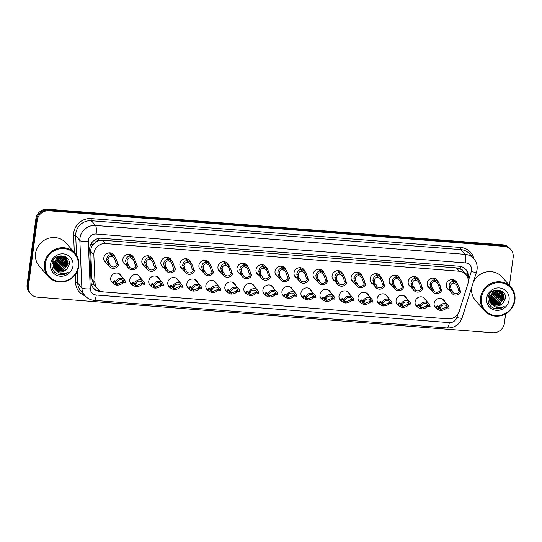 <?xml version="1.0" encoding="UTF-8"?>
<svg xmlns="http://www.w3.org/2000/svg" width="542" height="542" viewBox="0 0 542 542"><rect width="100%" height="100%" fill="white"/><g stroke="black" fill="none" stroke-linecap="round" stroke-linejoin="round"><path stroke-width="0.81" d="M417.828 307.239A5.671 5.366 -41.2 0 1 419.074 297.131A5.671 5.366 -41.2 0 1 425.836 300.234M398.804 305.749A5.671 5.366 -41.2 0 1 400.05 295.647A5.671 5.366 -41.2 0 1 406.812 298.75M379.786 304.265A5.671 5.366 -41.2 0 1 381.026 294.157A5.671 5.366 -41.2 0 1 387.787 297.26M360.762 302.775A5.671 5.366 -41.2 0 1 362.002 292.673A5.671 5.366 -41.2 0 1 368.763 295.776M341.738 301.291A5.671 5.366 -41.2 0 1 342.978 291.183A5.671 5.366 -41.2 0 1 349.739 294.286M322.714 299.801A5.671 5.366 -41.2 0 1 323.96 289.699A5.671 5.366 -41.2 0 1 330.722 292.802M303.689 298.317A5.671 5.366 -41.2 0 1 304.936 288.208A5.671 5.366 -41.2 0 1 311.697 291.318M284.665 296.826A5.671 5.366 -41.2 0 1 285.912 286.725A5.671 5.366 -41.2 0 1 292.673 289.828M265.641 295.343A5.671 5.366 -41.2 0 1 266.888 285.234A5.671 5.366 -41.2 0 1 273.649 288.344M246.617 293.852A5.671 5.366 -41.2 0 1 247.863 283.751A5.671 5.366 -41.2 0 1 254.625 286.853M227.593 292.368A5.671 5.366 -41.2 0 1 228.839 282.26A5.671 5.366 -41.2 0 1 235.601 285.37M208.575 290.878A5.671 5.366 -41.2 0 1 209.815 280.776A5.671 5.366 -41.2 0 1 216.576 283.879M189.551 289.394A5.671 5.366 -41.2 0 1 190.791 279.286A5.671 5.366 -41.2 0 1 197.552 282.396M170.527 287.904A5.671 5.366 -41.2 0 1 171.767 277.802A5.671 5.366 -41.2 0 1 178.528 280.905M151.503 286.42A5.671 5.366 -41.2 0 1 152.749 276.312A5.671 5.366 -41.2 0 1 159.511 279.421M132.478 284.929A5.671 5.366 -41.2 0 1 133.725 274.828A5.671 5.366 -41.2 0 1 140.486 277.931M113.454 283.446A5.671 5.366 -41.2 0 1 114.701 273.337A5.671 5.366 -41.2 0 1 121.462 276.447M436.852 308.723A5.671 5.366 -41.2 0 1 438.099 298.615A5.671 5.366 -41.2 0 1 444.86 301.725M429.942 288.507A5.671 5.366 -41.2 0 1 431.181 278.398A5.671 5.366 -41.2 0 1 437.943 281.508M410.917 287.016A5.671 5.366 -41.2 0 1 412.164 276.915A5.671 5.366 -41.2 0 1 418.925 280.018M391.893 285.532A5.671 5.366 -41.2 0 1 393.14 275.424A5.671 5.366 -41.2 0 1 399.901 278.534M372.869 284.049A5.671 5.366 -41.2 0 1 374.116 273.94A5.671 5.366 -41.2 0 1 380.877 277.043M353.845 282.558A5.671 5.366 -41.2 0 1 355.091 272.457A5.671 5.366 -41.2 0 1 361.853 275.56M334.82 281.074A5.671 5.366 -41.2 0 1 336.067 270.966A5.671 5.366 -41.2 0 1 342.829 274.069M315.796 279.584A5.671 5.366 -41.2 0 1 317.043 269.482A5.671 5.366 -41.2 0 1 323.804 272.585M296.779 278.1A5.671 5.366 -41.2 0 1 298.019 267.992A5.671 5.366 -41.2 0 1 304.78 271.095M277.755 276.61A5.671 5.366 -41.2 0 1 278.995 266.508A5.671 5.366 -41.2 0 1 285.756 269.611M258.73 275.126A5.671 5.366 -41.2 0 1 259.97 265.018A5.671 5.366 -41.2 0 1 266.732 268.121M239.706 273.635A5.671 5.366 -41.2 0 1 240.953 263.534A5.671 5.366 -41.2 0 1 247.714 266.637M220.682 272.152A5.671 5.366 -41.2 0 1 221.929 262.043A5.671 5.366 -41.2 0 1 228.69 265.153M201.658 270.661A5.671 5.366 -41.2 0 1 202.904 260.56A5.671 5.366 -41.2 0 1 209.666 263.663M182.634 269.178A5.671 5.366 -41.2 0 1 183.88 259.069A5.671 5.366 -41.2 0 1 190.642 262.179M163.609 267.687A5.671 5.366 -41.2 0 1 164.856 257.585A5.671 5.366 -41.2 0 1 171.618 260.688M144.585 266.203A5.671 5.366 -41.2 0 1 145.832 256.095A5.671 5.366 -41.2 0 1 152.593 259.205M125.568 264.713A5.671 5.366 -41.2 0 1 126.808 254.611A5.671 5.366 -41.2 0 1 133.569 257.714M106.544 263.229A5.671 5.366 -41.2 0 1 107.783 253.121A5.671 5.366 -41.2 0 1 114.545 256.231M448.966 289.99A5.671 5.366 -41.2 0 1 450.206 279.889A5.671 5.366 -41.2 0 1 456.967 282.992M467.807 284.096A10.637 10.068 138.8 0 0 468.2 282.321A10.637 10.068 138.8 0 0 465.903 274.516A10.637 10.068 138.8 0 0 459.27 271.23L105.595 243.582A10.637 10.068 138.8 0 0 93.841 254.862L95.026 282.667A10.637 10.068 138.8 0 0 97.404 288.676A10.637 10.068 138.8 0 0 104.037 291.962L448.024 318.852A10.637 10.068 138.8 0 0 459.304 311.142L467.807 284.096M95.25 242.457A10.637 10.068 -41.2 0 1 98.874 240.628L98.691 240.614A3.543 3.354 138.8 0 0 95.25 242.457L93.143 244.496C91.469 246.495 90.663 248.758 90.717 251.292L91.903 279.103L94.078 284.848L97.404 288.676M460.124 268.866L459.941 268.852A10.637 10.068 -41.2 0 1 462.97 271.163A10.637 10.068 -41.2 0 1 463.01 271.203A3.543 3.354 138.8 0 0 460.124 268.866A10.637 2.514 -85.5 0 0 460.382 266.393M459.941 268.852L456.33 267.87L102.662 240.228L98.874 240.628M505.645 313.811L504.385 323.289A10.637 10.068 -41.2 0 1 492.712 332.768L37.384 297.179A10.637 10.068 -41.2 0 1 30.752 293.893A10.637 10.068 -41.2 0 1 28.455 286.088L37.235 220.262L36.558 219.49A10.637 10.068 -41.2 0 1 48.231 210.005L503.559 245.601A10.637 10.068 -41.2 0 1 510.191 248.88A10.637 10.068 -41.2 0 0 503.559 245.601L48.231 210.005A10.637 10.068 -41.2 0 0 36.558 219.49L27.777 285.316L36.558 219.49L35.88 218.711A10.637 10.068 -41.2 0 1 47.554 209.232L502.881 244.821A10.637 10.068 -41.2 0 1 509.521 248.107L510.869 249.659A10.637 10.068 -41.2 0 1 513.166 257.464L509.433 285.424M30.752 293.893L30.074 293.12A10.637 10.068 -41.2 0 1 27.777 285.316A10.637 10.068 -41.2 0 0 30.074 293.12L29.397 292.341A10.637 10.068 -41.2 0 1 27.1 284.536L35.88 218.711M467.97 278.432A10.637 10.068 138.8 0 0 468.18 277.328A10.637 10.068 138.8 0 0 465.883 269.523A10.637 10.068 138.8 0 0 459.25 266.237L101.449 238.27A10.637 10.068 138.8 0 0 89.687 249.55L91.083 282.219A10.637 10.068 138.8 0 0 93.461 288.229A10.637 10.068 138.8 0 0 100.094 291.515L102.377 291.691M465.571 269.191A10.637 10.068 -41.2 0 1 467.577 276.644A10.637 10.068 -41.2 0 1 467.509 277.077M37.235 220.262A10.637 10.068 -41.2 0 1 48.909 210.777L504.236 246.373A10.637 10.068 -41.2 0 1 510.869 249.659M100.223 290.885L99.491 290.824A10.637 10.068 -41.2 0 1 93.17 287.877M452.319 279.591L453.925 281.427L457.319 283.391L459.115 287.016L459.901 290.234L460.93 291.42A5.318 5.034 138.8 0 1 450.842 290.627L449.806 289.448L449 286.223C449.447 283.168 450.944 281.555 453.478 281.393L451.892 279.584M453.478 281.393L453.654 283.114C451.906 283.202 450.822 284.279 450.409 286.332L451.222 289.557L452.252 290.736A3.902 3.692 -41.2 0 0 459.514 291.305L458.485 290.126L457.705 286.901L456.472 284.577L453.613 282.714M453.925 281.427L453.986 283.141M450.842 290.627L452.252 290.736M459.514 291.305L460.93 291.42M438.309 306.338L438.492 308.439L440.538 309.38L439.996 310.397L437.204 309.123L436.628 306.901L436.933 306.23L437.977 306.115L439.006 307.294A5.318 5.034 138.8 0 1 447.916 305.221L442.401 298.913M437.57 305.898L437.977 306.115M447.238 307.036L446.743 307.693L445.334 307.585L440.87 309.401L439.02 307.294L440.416 307.402A3.902 3.692 -41.2 0 1 447.685 307.971L449.094 308.08A5.318 5.034 138.8 0 0 447.916 305.221M445.334 307.585L446.649 306.792L447.685 307.971M445.863 306.928L446.649 306.792M440.87 309.401L440.443 310.437L440.151 310.099M440.538 309.38L438.139 306.63M446.743 307.693C445.206 309.502 443.105 310.417 440.443 310.437M433.295 278.107L434.901 279.943L438.295 281.908L440.09 285.526L440.876 288.75L441.906 289.929A5.318 5.034 138.8 0 1 431.818 289.143L430.782 287.965L429.975 284.733C430.423 281.677 431.92 280.072 434.454 279.909L432.875 278.1M434.454 279.909L434.63 281.623C432.882 281.718 431.805 282.788 431.385 284.848L432.198 288.073L433.227 289.252A3.902 3.692 -41.2 0 0 440.497 289.821L439.46 288.642L438.681 285.417L437.448 283.093L434.589 281.23M434.901 279.943L434.962 281.65M431.818 289.143L433.227 289.252M440.497 289.821L441.906 289.929M414.271 276.616L415.877 278.452L419.271 280.417L421.066 284.042L421.852 287.26L422.882 288.446A5.318 5.034 138.8 0 1 412.794 287.653L411.764 286.474L410.951 283.249C411.405 280.194 412.896 278.581 415.429 278.419L413.851 276.61M415.429 278.419L415.606 280.139C413.858 280.228 412.78 281.305 412.36 283.358L413.173 286.582L414.203 287.761A3.902 3.692 -41.2 0 0 421.473 288.33L420.436 287.152L419.657 283.927L418.424 281.603L415.565 279.74M415.877 278.452L415.938 280.167M412.794 287.653L414.203 287.761M421.473 288.33L422.882 288.446M395.247 275.133L396.852 276.969L400.247 278.934L402.042 282.551L402.828 285.776L403.858 286.955A5.318 5.034 138.8 0 1 393.77 286.169L392.74 284.99L391.927 281.759C392.381 278.703 393.871 277.097 396.405 276.935L394.827 275.126M396.405 276.935L396.581 278.649C394.833 278.744 393.756 279.814 393.336 281.874L394.149 285.099L395.179 286.278A3.902 3.692 -41.2 0 0 402.449 286.847L401.419 285.668L400.64 282.443L399.4 280.119L396.541 278.256M396.852 276.969L396.913 278.676M393.77 286.169L395.179 286.278M402.449 286.847L403.858 286.955M376.223 273.642L377.828 275.478L381.222 277.443L383.025 281.068L383.804 284.293L384.834 285.471A5.318 5.034 138.8 0 1 374.746 284.679L373.716 283.5L372.91 280.275C373.357 277.219 374.847 275.607 377.381 275.444L375.802 273.635M377.381 275.444L377.557 277.165C375.809 277.253 374.732 278.331 374.319 280.383L375.125 283.608L376.162 284.794A3.902 3.692 -41.2 0 0 383.424 285.356L382.395 284.177L381.615 280.952L380.376 278.629L377.517 276.766M377.828 275.478L377.889 277.192M374.746 284.679L376.162 284.794M383.424 285.356L384.834 285.471M419.284 304.848L419.467 306.955L421.513 307.89L420.971 308.913L418.18 307.632L417.604 305.417L417.916 304.74L418.952 304.624L419.982 305.803A5.318 5.034 138.8 0 1 428.891 303.73L423.377 297.423M418.553 304.414L418.952 304.624M428.214 305.546L427.719 306.21L426.31 306.094L421.845 307.917L419.996 305.803L421.391 305.912A3.902 3.692 -41.2 0 1 428.661 306.481L430.07 306.596A5.318 5.034 138.8 0 0 428.891 303.73M426.31 306.094L427.631 305.302L428.661 306.481M426.839 305.437L427.631 305.302M421.845 307.917L421.419 308.947L421.127 308.615M421.513 307.89L419.115 305.146M427.719 306.21C426.181 308.019 424.081 308.933 421.419 308.947M400.26 303.364L400.443 305.464L402.489 306.406L401.947 307.422L399.156 306.149L398.587 303.927L398.892 303.256L399.928 303.141L400.958 304.319A5.318 5.034 138.8 0 1 409.867 302.246L404.352 295.939M399.529 302.924L399.928 303.141M400.958 304.319L402.374 304.428A3.902 3.692 -41.2 0 1 409.637 304.997L411.046 305.105A5.318 5.034 138.8 0 0 409.867 302.246M400.978 304.319L402.821 306.426L407.293 304.611L407.814 303.954L408.607 303.818L409.637 304.997M407.814 303.954L408.607 303.818M402.821 306.426L402.394 307.463L402.103 307.124M402.489 306.406L400.091 303.655M409.19 304.062L408.695 304.719C407.157 306.528 405.057 307.443 402.394 307.463M381.243 301.874L381.419 303.981L383.465 304.916L382.923 305.939L380.132 304.658L379.563 302.443L379.867 301.765L380.904 301.65L381.934 302.829A5.318 5.034 138.8 0 1 390.843 300.756L385.328 294.448M380.504 301.44L380.904 301.65M390.165 302.572L389.678 303.235L388.268 303.12L383.797 304.943L381.954 302.829L383.35 302.944A3.902 3.692 -41.2 0 1 390.613 303.506L392.029 303.622A5.318 5.034 138.8 0 0 390.843 300.756M388.268 303.12L389.583 302.328L390.613 303.506M388.797 302.463L389.583 302.328M383.797 304.943L383.377 305.973L383.086 305.641M383.465 304.916L381.067 302.172M389.678 303.235C388.133 305.044 386.033 305.959 383.377 305.973M480.564 297.626A17.723 16.782 -41.2 0 1 492.956 282.721A17.723 16.782 -41.2 0 1 511.072 287.301A17.723 16.782 -41.2 0 1 514.9 300.309A17.723 16.782 -41.2 0 1 502.509 315.214A17.723 16.782 -41.2 0 1 484.385 310.634A17.723 16.782 -41.2 0 1 480.564 297.626M484.385 310.634L475.517 300.485A17.723 16.782 -41.2 0 1 471.689 287.477A17.723 16.782 -41.2 0 1 471.723 287.226M473.39 281.921A17.723 16.782 -41.2 0 1 502.204 277.152L511.072 287.301M481.398 297.849A17.012 16.104 -41.2 0 1 500.076 282.68A17.012 16.104 -41.2 0 1 514.365 300.424A17.012 16.104 -41.2 0 1 495.686 315.593A17.012 16.104 -41.2 0 1 481.398 297.849M490.517 302.809L491.174 303.337L499.094 304.123L504.026 297.897L502.542 292.301M490.625 302.958L491.411 303.608L499.331 304.401L504.27 298.175L502.664 292.436L501.438 291.339L493.837 290.912L489.223 297.504L491.079 303.527L491.824 304.272C495.429 308.046 499.582 308.689 504.284 306.21C502.095 308.127 499.582 309.055 496.743 309.001C490.612 307.87 487.725 304.184 488.078 297.958C489.141 286.725 507.658 287.768 505.219 298.974L502.942 303.168A8.015 7.588 -41.2 0 1 491.824 304.272M490.137 302.185L498.139 303.032L503.071 296.806L502.021 291.792M490.225 302.348L498.376 303.303L503.315 297.077L502.156 291.914M489.805 301.508L497.183 301.941L502.122 295.715L501.438 291.339M489.88 301.684L497.421 302.212L502.359 295.986L501.587 291.447M489.534 300.776L496.228 300.851L501.167 294.624L500.794 290.939M489.595 300.966L496.465 301.122L501.404 294.895L500.957 291.034M489.331 299.99L495.273 299.753L500.212 293.527L500.076 290.6M489.372 300.193L495.51 300.031L500.449 293.805L500.259 290.675M489.202 299.143L494.318 298.662L499.257 292.436L499.284 290.329M489.23 299.36L494.555 298.933L499.494 292.707L499.487 290.39M489.169 298.208L493.362 297.572L498.301 291.345L498.389 290.146M489.169 298.446L493.599 297.843L498.538 291.616L498.62 290.18M489.263 297.158L492.407 296.481L497.373 290.078M489.23 297.436L492.644 296.752L497.637 290.078M489.548 295.952L491.452 295.39L496.16 290.173M489.453 296.278L491.696 295.661L496.486 290.126M501.919 291.643L501.587 291.21M502.055 291.765L500.666 290.377M509.08 300.011A11.558 10.942 -41.2 0 1 496.391 310.315A11.558 10.942 -41.2 0 1 486.682 298.263A11.558 10.942 -41.2 0 1 499.372 287.958A11.558 10.942 -41.2 0 1 509.08 300.011M490.957 303.391L492.129 304.428L500.049 305.214L502.942 303.168M488.24 297.937L488.931 297.876M489.189 297.836L492.156 296.948M496.804 292.904L498.064 290.112M488.728 300.112L489.189 300.132M489.785 300.139L494.067 299.13M498.715 295.085L500.212 291.25M488.213 301.819L490.09 302.24M490.232 302.26L491.133 302.321M491.696 302.321L495.971 301.318M500.625 297.273L502.122 293.432M502.19 292.931L502.251 292.172M502.258 291.975L502.244 291.257M501.58 298.364L503.078 294.53M502.536 299.455L504.033 295.62M494.385 308.506L501.492 307.964L504.284 306.21M44.464 263.534A17.723 16.782 -41.2 0 1 56.856 248.636A17.723 16.782 -41.2 0 1 74.979 253.216A17.723 16.782 -41.2 0 1 78.8 266.224A17.723 16.782 -41.2 0 1 66.409 281.122A17.723 16.782 -41.2 0 1 48.292 276.542A17.723 16.782 -41.2 0 1 44.464 263.534M48.292 276.542L39.417 266.393A17.723 16.782 -41.2 0 1 35.589 253.385A17.723 16.782 -41.2 0 1 47.981 238.487A17.723 16.782 -41.2 0 1 66.104 243.067L74.979 253.216M45.304 263.764A17.012 16.104 -41.2 0 1 63.983 248.595A17.012 16.104 -41.2 0 1 78.265 266.339A17.012 16.104 -41.2 0 1 59.586 281.508A17.012 16.104 -41.2 0 1 45.304 263.764M54.424 268.724L55.074 269.245L62.994 270.038L67.933 263.812L66.449 258.216M54.525 268.873L55.311 269.523L63.238 270.309L68.17 264.083L66.564 258.344L65.345 257.254L57.743 256.827L53.123 263.419L54.979 269.442L55.724 270.187C59.329 273.954 63.482 274.604 68.184 272.118C65.995 274.035 63.482 274.97 60.643 274.916C54.512 273.778 51.626 270.099 51.985 263.866C53.048 252.633 71.564 253.683 69.119 264.882L66.842 269.083A8.015 7.588 -41.2 0 1 55.724 270.187M54.037 268.094L62.039 268.947L66.978 262.721L65.928 257.707M54.125 268.256L62.283 269.218L67.215 262.992L66.063 257.829M53.705 267.423L61.083 267.85L66.022 261.623L65.345 257.247M53.787 267.592L61.327 268.127L66.26 261.901L65.494 257.355M53.434 266.691L60.128 266.759L65.067 260.533L64.694 256.847M53.495 266.881L60.372 267.037L65.304 260.804L64.864 256.942M53.231 265.905L59.173 265.668L64.112 259.442L63.976 256.508M53.279 266.108L59.417 265.939L64.349 259.713L64.166 256.59M53.102 265.052L58.224 264.577L63.157 258.351L63.184 256.244M53.13 265.275L58.461 264.848L63.394 258.622L63.394 256.298M53.075 264.117L57.269 263.487L62.201 257.26L62.289 256.061M53.075 264.361L57.506 263.758L62.438 257.531L62.526 256.095M53.17 263.073L56.314 262.389L61.273 255.987M53.13 263.344L56.551 262.667L61.544 255.993M53.448 261.867L55.359 261.298L60.067 256.081M53.36 262.186L55.596 261.569L60.392 256.041M65.819 257.552L65.494 257.118M65.955 257.68L64.573 256.291M72.98 265.926A11.558 10.942 -41.2 0 1 60.291 276.23A11.558 10.942 -41.2 0 1 50.589 264.178A11.558 10.942 -41.2 0 1 63.279 253.873A11.558 10.942 -41.2 0 1 72.98 265.926M54.864 269.306L56.029 270.343L63.949 271.129L66.842 269.083M52.14 263.852L52.838 263.785M53.089 263.751L56.056 262.856M60.704 258.819L61.971 256.02M52.628 266.02L53.089 266.047M53.692 266.047L57.967 265.045M62.615 261L64.112 257.159M52.113 267.728L53.99 268.148M54.139 268.168L55.033 268.236M55.602 268.236L59.877 267.226M64.525 263.182L66.022 259.347M66.097 258.846L66.158 258.08M66.165 257.89L66.151 257.165M65.48 264.279L66.978 260.438M66.436 265.37L67.933 261.529M58.292 274.415L65.399 273.879L68.184 272.118M357.205 272.159L358.811 273.995L362.198 275.959L364 279.577L364.78 282.802L365.816 283.981A5.318 5.034 138.8 0 1 355.721 283.195L354.692 282.016L353.885 278.791C354.332 275.729 355.823 274.123 358.357 273.961L356.778 272.152M358.357 273.961L358.533 275.675C356.792 275.77 355.708 276.84 355.295 278.9L356.101 282.125L357.137 283.303A3.902 3.692 -41.2 0 0 364.4 283.873L363.37 282.694L362.591 279.469L361.351 277.145L358.492 275.282M358.811 273.995L358.865 275.702M355.721 283.195L357.137 283.303M364.4 283.873L365.816 283.981M338.181 270.668L339.787 272.504L343.174 274.469L344.976 278.093L345.755 281.318L346.792 282.497A5.318 5.034 138.8 0 1 336.697 281.704L335.667 280.526L334.861 277.301C335.308 274.245 336.799 272.633 339.333 272.47L337.754 270.661M339.333 272.47L339.516 274.191C337.768 274.279 336.684 275.356 336.27 277.409L337.083 280.634L338.113 281.82A3.902 3.692 -41.2 0 0 345.376 282.382L344.346 281.203L343.567 277.985L342.327 275.654L339.475 273.791M339.787 272.504L339.841 274.218M336.697 281.704L338.113 281.82M345.376 282.382L346.792 282.497M319.157 269.184L320.762 271.02L324.15 272.985L325.952 276.603L326.738 279.828L327.768 281.007A5.318 5.034 138.8 0 1 317.673 280.221L316.643 279.042L315.837 275.817C316.284 272.755 317.775 271.149 320.308 270.986L318.73 269.178M320.308 270.986L320.491 272.701C318.743 272.795 317.659 273.866 317.246 275.925L318.059 279.15L319.089 280.329A3.902 3.692 -41.2 0 0 326.352 280.898L325.322 279.719L324.543 276.495L323.303 274.171L320.451 272.308M320.762 271.02L320.817 272.728M317.673 280.221L319.089 280.329M326.352 280.898L327.768 281.007M362.219 300.39L362.395 302.49L364.441 303.432L363.899 304.448L361.108 303.174L360.538 300.952L360.843 300.282L361.88 300.166L362.91 301.345A5.318 5.034 138.8 0 1 371.819 299.272L366.304 292.965M361.48 299.95L361.88 300.166M362.91 301.345L364.326 301.454A3.902 3.692 -41.2 0 1 371.588 302.023L373.004 302.131A5.318 5.034 138.8 0 0 371.819 299.272M362.93 301.345L364.773 303.452L369.244 301.637L369.773 300.979L370.559 300.844L371.588 302.023M369.773 300.979L370.559 300.844M364.773 303.452L364.353 304.489L364.061 304.15M364.441 303.432L362.042 300.681M371.141 301.088L370.653 301.745C369.116 303.554 367.015 304.469 364.353 304.489M343.194 298.899L343.371 301.006L345.423 301.941L344.875 302.964L342.083 301.684L341.514 299.469L341.819 298.791L342.856 298.676L343.885 299.855A5.318 5.034 138.8 0 1 352.801 297.782L347.28 291.474M342.456 298.466L342.856 298.676M352.124 299.597L351.629 300.261L350.22 300.146L345.749 301.969L343.906 299.855L345.301 299.97A3.902 3.692 -41.2 0 1 352.564 300.532L353.98 300.647A5.318 5.034 138.8 0 0 352.801 297.782M350.22 300.146L351.534 299.353L352.564 300.532M350.749 299.489L351.534 299.353M345.749 301.969L345.329 302.998L345.037 302.666M345.423 301.941L343.018 299.198M351.629 300.261C350.091 302.07 347.991 302.985 345.329 302.998M324.17 297.416L324.346 299.516L326.399 300.458L325.857 301.474L323.059 300.2L322.49 297.978L322.795 297.307L323.831 297.192L324.861 298.371A5.318 5.034 138.8 0 1 333.777 296.298L328.262 289.99M323.432 296.975L323.831 297.192M324.861 298.371L326.277 298.479A3.902 3.692 -41.2 0 1 333.54 299.048L334.956 299.157A5.318 5.034 138.8 0 0 333.777 296.298M324.882 298.371L326.724 300.478L331.196 298.662L331.724 298.005L332.51 297.87L333.54 299.048M331.724 298.005L332.51 297.87M326.724 300.478L326.304 301.515L326.013 301.183M326.399 300.458L323.994 297.707M333.1 298.114L332.605 298.771C331.067 300.58 328.967 301.494 326.304 301.515M300.132 267.694L301.738 269.53L305.132 271.495L306.928 275.119L307.714 278.344L308.744 279.523A5.318 5.034 138.8 0 1 298.649 278.73L297.619 277.551L296.813 274.327C297.26 271.271 298.75 269.659 301.291 269.496L299.706 267.694M301.291 269.496L301.467 271.217C299.719 271.305 298.635 272.382 298.222 274.435L299.035 277.66L300.065 278.845A3.902 3.692 -41.2 0 0 307.328 279.408L306.298 278.229L305.519 275.011L304.286 272.68L301.427 270.817M301.738 269.53L301.792 271.244M298.649 278.73L300.065 278.845M307.328 279.408L308.744 279.523M281.108 266.21L282.714 268.046L286.108 270.011L287.904 273.629L288.69 276.854L289.719 278.032A5.318 5.034 138.8 0 1 279.625 277.247L278.595 276.068L277.789 272.843C278.236 269.78 279.733 268.175 282.267 268.012L280.681 266.203M282.267 268.012L282.443 269.726C280.695 269.821 279.611 270.892 279.198 272.951L280.011 276.176L281.041 277.355A3.902 3.692 -41.2 0 0 288.303 277.924L287.274 276.745L286.494 273.52L285.261 271.196L282.402 269.333M282.714 268.046L282.775 269.753M279.625 277.247L281.041 277.355M288.303 277.924L289.719 278.032M262.084 264.72L263.69 266.556L267.084 268.52L268.879 272.145L269.665 275.37L270.695 276.549A5.318 5.034 138.8 0 1 260.607 275.756L259.571 274.577L258.764 271.352C259.212 268.297 260.709 266.684 263.243 266.522L261.664 264.72M263.243 266.522L263.419 268.243C261.671 268.331 260.594 269.408 260.174 271.461L260.987 274.692L262.016 275.871A3.902 3.692 -41.2 0 0 269.286 276.434L268.249 275.255L267.47 272.037L266.237 269.706L263.378 267.843M263.69 266.556L263.751 268.27M260.607 275.756L262.016 275.871M269.286 276.434L270.695 276.549M243.06 263.236L244.666 265.072L248.06 267.037L249.855 270.654L250.641 273.879L251.671 275.058A5.318 5.034 138.8 0 1 241.583 274.272L240.546 273.093L239.74 269.869C240.194 266.806 241.685 265.201 244.218 265.038L242.64 263.229M244.218 265.038L244.395 266.752C242.647 266.847 241.569 267.917 241.149 269.977L241.962 273.202L242.992 274.381A3.902 3.692 -41.2 0 0 250.262 274.95L249.225 273.771L248.446 270.546L247.213 268.222L244.354 266.359M244.666 265.072L244.727 266.779M241.583 274.272L242.992 274.381M250.262 274.95L251.671 275.058M224.036 261.745L225.641 263.588L229.036 265.546L230.831 269.171L231.617 272.396L232.647 273.575A5.318 5.034 138.8 0 1 222.559 272.782L221.529 271.603L220.716 268.378C221.17 265.323 222.66 263.71 225.194 263.548L223.616 261.745M225.194 263.548L225.37 265.268C223.622 265.356 222.545 266.434 222.125 268.486L222.938 271.718L223.968 272.897A3.902 3.692 -41.2 0 0 231.238 273.466L230.208 272.28L229.429 269.062L228.189 266.732L225.33 264.869M225.641 263.588L225.702 265.295M222.559 272.782L223.968 272.897M231.238 273.466L232.647 273.575M305.146 295.925L305.322 298.032L307.375 298.967L306.833 299.99L304.035 298.71L303.466 296.494L303.771 295.817L304.807 295.702L305.844 296.88A5.318 5.034 138.8 0 1 314.753 294.807L309.238 288.5M304.408 295.492L304.807 295.702M314.075 296.623L313.581 297.287L312.172 297.172L307.7 298.994L305.857 296.88L307.253 296.996A3.902 3.692 -41.2 0 1 314.516 297.558L315.932 297.673A5.318 5.034 138.8 0 0 314.753 294.807M312.172 297.172L313.486 296.379L314.516 297.558M312.7 296.515L313.486 296.379M307.7 298.994L307.28 300.024L306.989 299.692M307.375 298.967L304.97 296.223M313.581 297.287C312.043 299.096 309.943 300.011 307.28 300.024M286.122 294.442L286.305 296.542L288.351 297.483L287.809 298.507L285.011 297.226L284.442 295.004L284.746 294.333L285.783 294.218L286.82 295.397A5.318 5.034 138.8 0 1 295.729 293.324L290.214 287.016M285.383 294.001L285.783 294.218M295.051 295.139L294.557 295.797L293.147 295.688L288.683 297.511L286.833 295.397L288.229 295.505A3.902 3.692 -41.2 0 1 295.498 296.074L296.908 296.183A5.318 5.034 138.8 0 0 295.729 293.324M293.147 295.688L294.462 294.895L295.498 296.074M293.676 295.031L294.462 294.895M288.683 297.511L288.256 298.54L287.965 298.208M288.351 297.483L285.946 294.733M294.557 295.797C293.019 297.605 290.918 298.52 288.256 298.54M267.098 292.951L267.281 295.058L269.327 295.993L268.785 297.016L265.993 295.736L265.417 293.52L265.722 292.843L266.766 292.727L267.795 293.906A5.318 5.034 138.8 0 1 276.705 291.84L271.19 285.526M266.359 292.517L266.766 292.727M267.795 293.906L269.205 294.021A3.902 3.692 -41.2 0 1 276.474 294.584L277.883 294.699A5.318 5.034 138.8 0 0 276.705 291.84M267.809 293.913L269.659 296.02L274.123 294.198L274.652 293.547L275.438 293.405L276.474 294.584M274.652 293.547L275.438 293.405M269.659 296.02L269.232 297.05L268.94 296.718M269.327 295.993L266.921 293.249M276.027 293.649L275.532 294.313C273.995 296.122 271.894 297.036 269.232 297.05M248.073 291.467L248.256 293.568L250.302 294.509L249.76 295.532L246.969 294.252L246.393 292.036L246.705 291.359L247.741 291.244L248.771 292.423A5.318 5.034 138.8 0 1 257.68 290.349L252.165 284.042M247.335 291.027L247.741 291.244M257.003 292.165L256.508 292.822L255.099 292.714L250.634 294.536L248.785 292.423L250.18 292.531A3.902 3.692 -41.2 0 1 257.45 293.1L258.859 293.208A5.318 5.034 138.8 0 0 257.68 290.349M255.099 292.714L256.42 291.921L257.45 293.1M255.628 292.057L256.42 291.921M250.634 294.536L250.208 295.566L249.916 295.234M250.302 294.509L247.904 291.759M256.508 292.822C254.97 294.631 252.87 295.546 250.208 295.566M229.049 289.977L229.232 292.084L231.278 293.019L230.736 294.042L227.945 292.761L227.376 290.546L227.681 289.875L228.717 289.753L229.747 290.932A5.318 5.034 138.8 0 1 238.656 288.866L233.141 282.551M228.317 289.543L228.717 289.753M229.747 290.932L231.163 291.047A3.902 3.692 -41.2 0 1 238.426 291.61L239.835 291.725A5.318 5.034 138.8 0 0 238.656 288.866M229.767 290.939L231.61 293.046L236.082 291.223L236.603 290.573L237.396 290.431L238.426 291.61M236.603 290.573L237.396 290.431M231.61 293.046L231.183 294.076L230.892 293.744M231.278 293.019L228.88 290.275M237.979 290.675L237.484 291.339C235.946 293.147 233.846 294.062 231.183 294.076M205.012 260.262L206.617 262.098L210.011 264.062L211.814 267.68L212.593 270.905L213.623 272.084A5.318 5.034 138.8 0 1 203.535 271.298L202.505 270.119L201.699 266.894C202.146 263.832 203.636 262.226 206.17 262.064L204.591 260.255M206.17 262.064L206.346 263.785C204.598 263.873 203.521 264.943 203.101 267.003L203.914 270.228L204.951 271.406A3.902 3.692 -41.2 0 0 212.213 271.976L211.184 270.797L210.404 267.572L209.165 265.248L206.306 263.385M206.617 262.098L206.678 263.805M203.535 271.298L204.951 271.406M212.213 271.976L213.623 272.084M185.994 258.771L187.6 260.614L190.987 262.572L192.789 266.197L193.569 269.421L194.605 270.6A5.318 5.034 138.8 0 1 184.51 269.808L183.481 268.629L182.674 265.404C183.121 262.348 184.612 260.736 187.146 260.573L185.567 258.771M187.146 260.573L187.322 262.294C185.581 262.382 184.497 263.459 184.084 265.512L184.89 268.744L185.926 269.923A3.902 3.692 -41.2 0 0 193.189 270.492L192.159 269.306L191.38 266.088L190.14 263.758L187.281 261.894M187.6 260.614L187.654 262.321M184.51 269.808L185.926 269.923M193.189 270.492L194.605 270.6M166.97 257.287L168.576 259.123L171.963 261.088L173.765 264.706L174.544 267.931L175.581 269.11A5.318 5.034 138.8 0 1 165.486 268.324L164.456 267.145L163.65 263.92C164.097 260.858 165.588 259.252 168.122 259.09L166.543 257.281M168.122 259.09L168.305 260.81C166.557 260.898 165.473 261.969 165.059 264.029L165.872 267.253L166.902 268.432A3.902 3.692 -41.2 0 0 174.165 269.001L173.135 267.823L172.356 264.598L171.116 262.274L168.257 260.411M168.576 259.123L168.63 260.831M165.486 268.324L166.902 268.432M174.165 269.001L175.581 269.11M147.946 255.797L149.551 257.64L152.939 259.598L154.741 263.222L155.527 266.447L156.557 267.626A5.318 5.034 138.8 0 1 146.462 266.833L145.432 265.655L144.626 262.43C145.073 259.374 146.564 257.762 149.097 257.599L147.519 255.797M149.097 257.599L149.28 259.32C147.532 259.408 146.448 260.485 146.035 262.545L146.848 265.77L147.878 266.949A3.902 3.692 -41.2 0 0 155.141 267.518L154.111 266.332L153.332 263.114L152.092 260.783L149.24 258.92M149.551 257.64L149.606 259.347M146.462 266.833L147.878 266.949M155.141 267.518L156.557 267.626M128.921 254.313L130.527 256.149L133.921 258.114L135.717 261.732L136.503 264.957L137.532 266.136A5.318 5.034 138.8 0 1 127.438 265.35L126.408 264.171L125.602 260.946C126.049 257.884 127.539 256.278 130.08 256.115L128.495 254.306M130.08 256.115L130.256 257.836C128.508 257.924 127.424 258.995 127.011 261.054L127.824 264.279L128.854 265.458A3.902 3.692 -41.2 0 0 136.117 266.027L135.087 264.848L134.308 261.623L133.075 259.3L130.215 257.436M130.527 256.149L130.581 257.857M127.438 265.35L128.854 265.458M136.117 266.027L137.532 266.136M109.897 252.829L111.503 254.665L114.897 256.623L116.693 260.248L117.478 263.473L118.508 264.652A5.318 5.034 138.8 0 1 108.414 263.859L107.384 262.68L106.578 259.455C107.025 256.4 108.522 254.787 111.056 254.625L109.47 252.823M111.056 254.625L111.232 256.346C109.484 256.441 108.4 257.511 107.987 259.571L108.8 262.795L109.83 263.974A3.902 3.692 -41.2 0 0 117.092 264.543L116.063 263.365L115.283 260.14L114.05 257.809L111.191 255.946M111.503 254.665L111.564 256.373M108.414 263.859L109.83 263.974M117.092 264.543L118.508 264.652M210.032 288.493L210.208 290.593L212.254 291.535L211.712 292.558L208.921 291.278L208.352 289.062L208.656 288.385L209.693 288.269L210.723 289.448A5.318 5.034 138.8 0 1 219.632 287.375L214.117 281.068M209.293 288.053L209.693 288.269M218.954 289.191L218.467 289.848L217.057 289.74L212.586 291.562L210.743 289.448L212.139 289.557A3.902 3.692 -41.2 0 1 219.402 290.126L220.818 290.234A5.318 5.034 138.8 0 0 219.632 287.375M217.057 289.74L218.372 288.947L219.402 290.126M217.586 289.082L218.372 288.947M212.586 291.562L212.166 292.592L211.875 292.26M212.254 291.535L209.856 288.784M218.467 289.848C216.922 291.657 214.822 292.572 212.166 292.592M191.008 287.003L191.184 289.11L193.23 290.045L192.688 291.068L189.896 289.787L189.327 287.572L189.632 286.901L190.669 286.779L191.699 287.958A5.318 5.034 138.8 0 1 200.608 285.891L195.093 279.577M190.269 286.569L190.669 286.779M191.699 287.958L193.115 288.073A3.902 3.692 -41.2 0 1 200.377 288.642L201.793 288.75A5.318 5.034 138.8 0 0 200.608 285.891M191.719 287.965L193.562 290.072L198.033 288.256L198.562 287.599L199.348 287.456L200.377 288.642M198.562 287.599L199.348 287.456M193.562 290.072L193.142 291.101L192.85 290.769M193.23 290.045L190.831 287.301M199.93 287.7L199.442 288.364C197.905 290.173 195.804 291.088 193.142 291.101M171.983 285.519L172.16 287.619L174.212 288.561L173.664 289.584L170.872 288.303L170.303 286.088L170.608 285.41L171.645 285.295L172.674 286.474A5.318 5.034 138.8 0 1 181.59 284.401L176.069 278.093M171.245 285.078L171.645 285.295M172.674 286.474L174.09 286.582A3.902 3.692 -41.2 0 1 181.353 287.152L182.769 287.26A5.318 5.034 138.8 0 0 181.59 284.401M172.695 286.474L174.538 288.588L179.009 286.765L179.537 286.108L180.323 285.973L181.353 287.152M179.537 286.108L180.323 285.973M174.538 288.588L174.118 289.618L173.826 289.286M174.212 288.561L171.807 285.81M180.913 286.217L180.418 286.874C178.88 288.683 176.78 289.597 174.118 289.618M152.959 284.028L153.135 286.135L155.188 287.07L154.646 288.093L151.848 286.82L151.279 284.597L151.584 283.927L152.62 283.805L153.65 284.984A5.318 5.034 138.8 0 1 162.566 282.917L157.051 276.603M152.221 283.595L152.62 283.805M161.889 284.726L161.394 285.39L159.985 285.282L155.513 287.097L153.671 284.99L155.066 285.099A3.902 3.692 -41.2 0 1 162.329 285.668L163.745 285.776A5.318 5.034 138.8 0 0 162.566 282.917M159.985 285.282L161.299 284.482L162.329 285.668M160.513 284.625L161.299 284.482M155.513 287.097L155.093 288.127L154.802 287.795M155.188 287.07L152.783 284.326M161.394 285.39C159.856 287.199 157.756 288.114 155.093 288.127M133.935 282.545L134.111 284.652L136.164 285.587L135.622 286.61L132.824 285.329L132.255 283.114L132.56 282.436L133.596 282.321L134.633 283.5A5.318 5.034 138.8 0 1 143.542 281.427L138.027 275.119M133.196 282.104L133.596 282.321M134.633 283.5L136.042 283.608A3.902 3.692 -41.2 0 1 143.305 284.177L144.721 284.286A5.318 5.034 138.8 0 0 143.542 281.427M134.646 283.5L136.489 285.614L140.961 283.791L141.489 283.134L142.275 282.999L143.305 284.177M141.489 283.134L142.275 282.999M136.489 285.614L136.069 286.643L135.778 286.312M136.164 285.587L133.759 282.836M142.864 283.242L142.37 283.9C140.832 285.715 138.732 286.623 136.069 286.643M114.911 281.061L115.094 283.161L117.14 284.096L116.598 285.119L113.8 283.845L113.231 281.623L113.535 280.952L114.572 280.831L115.609 282.009A5.318 5.034 138.8 0 1 124.518 279.943L119.003 273.629M114.172 280.62L114.572 280.831M123.84 281.759L123.346 282.416L121.936 282.307L117.472 284.123L115.622 282.016L117.018 282.125A3.902 3.692 -41.2 0 1 124.287 282.694L125.697 282.802A5.318 5.034 138.8 0 0 124.518 279.943M121.936 282.307L123.251 281.508L124.287 282.694M122.465 281.65L123.251 281.508M117.472 284.123L117.045 285.153L116.754 284.821M117.14 284.096L114.735 281.352M123.346 282.416C121.808 284.225 119.707 285.139 117.045 285.153M90.724 244.557A10.637 2.73 -2.4 0 0 93.143 244.496M98.976 290.769A10.637 2.514 -85.5 0 0 99.098 290.2M465.165 273.669A10.637 1.856 17.5 0 0 467.597 274.096M91.557 284.862A10.637 2.73 -2.4 0 0 94.078 284.848M98.691 240.614A10.637 2.514 -85.5 0 0 98.935 238.378M456.33 267.87L459.27 271.23M91.903 279.103L95.026 282.667M90.717 251.292L93.841 254.862M102.662 240.228L105.595 243.582M47.554 209.232L48.909 210.777M502.881 244.821L504.236 246.373M27.1 284.536L28.455 286.088M468.288 281.013L471.283 271.501A7.087 6.714 138.8 0 0 471.547 270.316A7.087 6.714 138.8 0 0 465.592 262.924L96.11 234.042A7.087 6.714 138.8 0 0 88.326 240.363A7.087 6.714 138.8 0 0 88.271 241.563L90.284 288.832A7.087 6.714 138.8 0 0 96.293 295.031L449.304 322.619A7.087 6.714 138.8 0 0 456.825 317.483L457.922 313.994M90.284 288.832A7.087 1.822 -2.4 0 1 81.862 287.775L77.723 283.046A14.18 13.421 138.8 0 0 80.894 291.054L85.033 295.783A14.18 13.421 -41.2 0 1 81.862 287.775L79.85 240.506A14.18 13.421 -41.2 0 1 79.959 238.107A14.18 13.421 -41.2 0 1 95.521 225.465L465.002 254.347A14.18 13.421 -41.2 0 1 473.85 258.73L469.711 254.002A14.18 13.421 138.8 0 0 460.869 249.618L91.388 220.736A14.18 13.421 138.8 0 0 75.819 233.378A14.18 13.421 138.8 0 0 75.711 235.777L76.544 255.336M74.329 252.47L73.604 235.513A15.955 15.101 -41.2 0 1 91.239 218.595L460.72 247.47A1.775 0.42 -85.5 0 0 460.869 249.618L465.002 254.347A7.087 1.673 94.5 0 1 465.592 262.924M73.604 235.513A1.775 0.454 177.6 0 1 75.711 235.777L79.85 240.506A7.087 1.822 -2.4 0 0 88.271 241.563M460.72 247.47A15.955 15.101 -41.2 0 1 473.891 258.778M85.074 295.83A15.955 15.101 -41.2 0 1 75.616 282.782L75.277 274.726M96.11 234.042A7.087 1.673 94.5 0 0 95.521 225.465L91.388 220.736A1.775 0.42 -85.5 0 1 91.239 218.595M77.235 271.501L77.723 283.046A1.775 0.454 177.6 0 0 75.616 282.782M96.293 295.031A7.087 1.673 94.5 0 1 94.24 300.376L447.252 327.971C454.501 328.039 459.447 324.678 462.082 317.89L476.54 271.908A7.087 1.24 17.5 0 1 471.283 271.501M449.304 322.619A7.087 1.673 94.5 0 1 447.252 327.971M456.825 317.483A7.087 1.24 17.5 0 0 462.082 317.89M99.491 290.824L100.094 291.515M458.485 290.126L459.901 290.234M457.705 286.901L459.115 287.016M449 286.223L450.409 286.332M449.806 289.448L451.222 289.557M438.038 307.016L436.628 306.901M439.46 288.642L440.876 288.75M438.681 285.417L440.09 285.526M429.975 284.733L431.385 284.848M430.782 287.965L432.198 288.073M420.436 287.152L421.852 287.26M419.657 283.927L421.066 284.042M410.951 283.249L412.36 283.358M411.764 286.474L413.173 286.582M401.419 285.668L402.828 285.776M400.64 282.443L402.042 282.551M391.927 281.759L393.336 281.874M392.74 284.99L394.149 285.099M382.395 284.177L383.804 284.293M381.615 280.952L383.025 281.068M372.91 280.275L374.319 280.383M373.716 283.5L375.125 283.608M419.013 305.525L417.604 305.417M399.989 304.042L398.587 303.927M408.695 304.719L407.293 304.611M380.972 302.551L379.563 302.443M363.37 282.694L364.78 282.802M362.591 279.469L364 279.577M353.885 278.791L355.295 278.9M354.692 282.016L356.101 282.125M344.346 281.203L345.755 281.318M343.567 277.985L344.976 278.093M334.861 277.301L336.27 277.409M335.667 280.526L337.083 280.634M325.322 279.719L326.738 279.828M324.543 276.495L325.952 276.603M315.837 275.817L317.246 275.925M316.643 279.042L318.059 279.15M361.948 301.067L360.538 300.952M370.653 301.745L369.244 301.637M342.923 299.577L341.514 299.469M323.899 298.093L322.49 297.978M332.605 298.771L331.196 298.662M306.298 278.229L307.714 278.344M305.519 275.011L306.928 275.119M296.813 274.327L298.222 274.435M297.619 277.551L299.035 277.66M287.274 276.745L288.69 276.854M286.494 273.52L287.904 273.629M277.789 272.843L279.198 272.951M278.595 276.068L280.011 276.176M268.249 275.255L269.665 275.37M267.47 272.037L268.879 272.145M258.764 271.352L260.174 271.461M259.571 274.577L260.987 274.692M249.225 273.771L250.641 273.879M248.446 270.546L249.855 270.654M239.74 269.869L241.149 269.977M240.546 273.093L241.962 273.202M230.208 272.28L231.617 272.396M229.429 269.062L230.831 269.171M220.716 268.378L222.125 268.486M221.529 271.603L222.938 271.718M304.875 296.603L303.466 296.494M285.851 295.119L284.442 295.004M266.827 293.628L265.417 293.52M275.532 294.313L274.123 294.198M247.802 292.145L246.393 292.036M228.778 290.654L227.376 290.546M237.484 291.339L236.082 291.223M211.184 270.797L212.593 270.905M210.404 267.572L211.814 267.68M201.699 266.894L203.101 267.003M202.505 270.119L203.914 270.228M192.159 269.306L193.569 269.421M191.38 266.088L192.789 266.197M182.674 265.404L184.084 265.512M183.481 268.629L184.89 268.744M173.135 267.823L174.544 267.931M172.356 264.598L173.765 264.706M163.65 263.92L165.059 264.029M164.456 267.145L165.872 267.253M154.111 266.332L155.527 266.447M153.332 263.114L154.741 263.222M144.626 262.43L146.035 262.545M145.432 265.655L146.848 265.77M135.087 264.848L136.503 264.957M134.308 261.623L135.717 261.732M125.602 260.946L127.011 261.054M126.408 264.171L127.824 264.279M116.063 263.365L117.478 263.473M115.283 260.14L116.693 260.248M106.578 259.455L107.987 259.571M107.384 262.68L108.8 262.795M209.761 289.171L208.352 289.062M190.737 287.68L189.327 287.572M199.442 288.364L198.033 288.256M171.712 286.196L170.303 286.088M180.418 286.874L179.009 286.765M152.688 284.706L151.279 284.597M133.664 283.222L132.255 283.114M142.37 283.9L140.961 283.791M114.64 281.732L113.231 281.623M462.97 271.163L465.903 274.516M476.54 271.908L477.068 269.537C477.543 265.451 476.472 261.847 473.85 258.73M85.033 295.783C87.486 298.513 90.555 300.044 94.24 300.376M452.021 293.486L446.506 287.179M457.319 283.391L454.508 280.18M437.204 309.123L434.393 305.912M432.997 292.002L427.482 285.695M438.295 281.908L435.483 278.696M413.973 290.512L408.458 284.204M419.271 280.417L416.466 277.206M394.949 289.028L389.434 282.721M400.247 278.934L397.442 275.722M375.924 287.538L370.41 281.23M381.222 277.443L378.418 274.232M418.18 307.632L415.368 304.421M399.156 306.149L396.344 302.937M380.132 304.658L377.327 301.447M356.9 286.054L351.385 279.747M362.198 275.959L359.393 272.748M337.876 284.57L332.361 278.256M343.174 274.469L340.369 271.257M318.859 283.08L313.337 276.772M324.15 272.985L321.345 269.774M361.108 303.174L358.303 299.963M342.083 301.684L339.278 298.473M323.059 300.2L320.254 296.989M299.834 281.596L294.32 275.282M305.132 271.495L302.321 268.283M280.81 280.106L275.295 273.798M286.108 270.011L283.297 266.8M261.786 278.622L256.271 272.308M267.084 268.52L264.272 265.309M242.762 277.131L237.247 270.824M248.06 267.037L245.255 263.825M223.738 275.648L218.223 269.333M229.036 265.546L226.231 262.335M304.035 298.71L301.23 295.498M285.011 297.226L282.206 294.015M265.993 295.736L263.182 292.524M246.969 294.252L244.157 291.04M227.945 292.761L225.133 289.55M204.713 274.157L199.199 267.85M210.011 264.062L207.207 260.851M185.689 272.673L180.174 266.359M190.987 262.572L188.182 259.361M166.665 271.183L161.15 264.875M171.963 261.088L169.158 257.877M147.648 269.699L142.126 263.392M152.939 259.598L150.134 256.386M128.623 268.209L123.109 261.901M133.921 258.114L131.11 254.903M109.599 266.725L104.084 260.417M114.897 256.623L112.086 253.412M208.921 291.278L206.109 288.066M189.896 289.787L187.092 286.582M170.872 288.303L168.067 285.092M151.848 286.82L149.043 283.608M132.824 285.329L130.019 282.118M113.8 283.845L110.995 280.634"/></g></svg>
